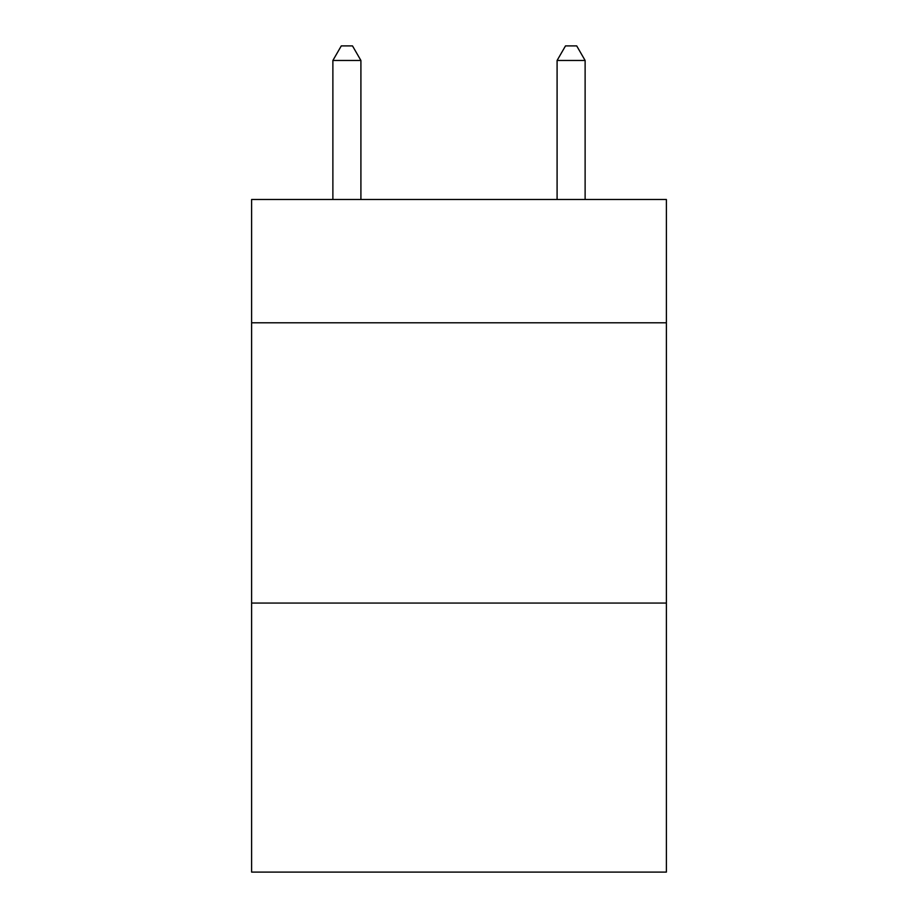 <?xml version="1.0" encoding="UTF-8"?>
<svg xmlns="http://www.w3.org/2000/svg" width="918" height="918" viewBox="0 0 918 918"><rect width="100%" height="100%" fill="white"/><g stroke="black" fill="none" stroke-linecap="round" stroke-linejoin="round"><path stroke-width="1.38" d="M666.388 322.792L666.388 199.481L251.612 199.481L251.612 322.792L666.388 322.792L666.388 872.1L251.612 872.1L251.612 322.792M666.388 603.057L251.612 603.057M360.912 199.481L360.912 60.473L332.878 60.473L332.878 199.481M332.878 60.473L341.289 45.9L352.501 45.9L360.912 60.473M585.122 199.481L585.122 60.473L557.088 60.473L557.088 199.481M557.088 60.473L565.499 45.9L576.711 45.9L585.122 60.473"/></g></svg>
